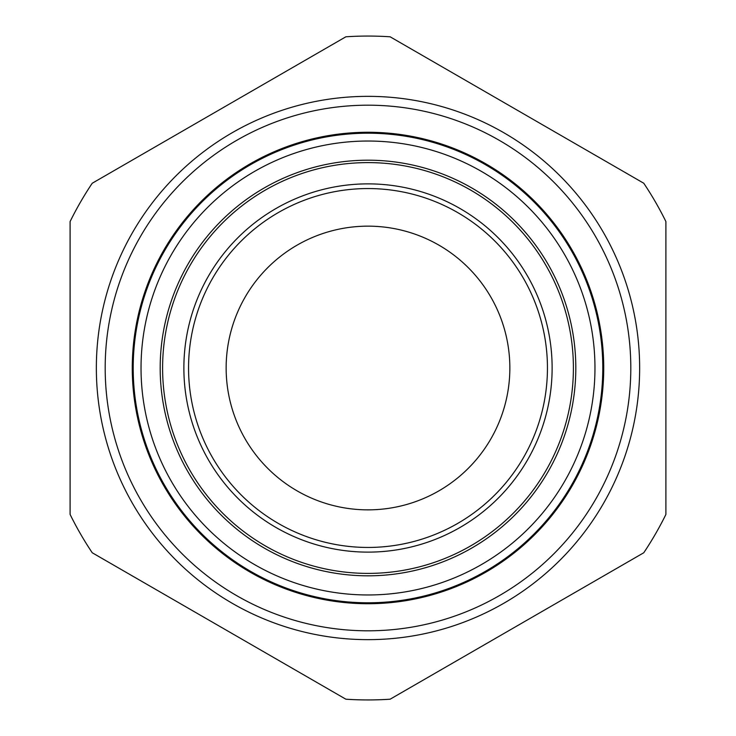 <?xml version="1.0" encoding="UTF-8"?>
<svg xmlns="http://www.w3.org/2000/svg" width="736" height="736" viewBox="0 0 736 736"><rect width="100%" height="100%" fill="white"/><g stroke="black" fill="none" stroke-linecap="round" stroke-linejoin="round"><path stroke-width="1.1" d="M345.865 36.8L92.239 183.236A331.936 331.936 0 0 0 70.104 221.564L70.104 514.436A331.936 331.936 0 0 0 92.239 552.764L345.865 699.2A331.936 331.936 0 0 0 390.135 699.2L643.761 552.764A331.936 331.936 0 0 0 665.896 514.436L665.896 221.564A331.936 331.936 0 0 0 643.761 183.236L390.135 36.8A331.936 331.936 0 0 0 345.865 36.8M368 547.446A179.446 179.446 0 0 0 523.406 278.282A179.446 179.446 0 0 0 212.594 278.282A179.446 179.446 0 0 0 368 547.446M368 575.819A207.819 207.819 0 0 0 547.97 264.095A207.819 207.819 0 0 0 188.03 264.095A207.819 207.819 0 0 0 368 575.819M368 639.648A271.648 271.648 0 0 0 603.253 232.171A271.648 271.648 0 0 0 132.747 232.171A271.648 271.648 0 0 0 368 639.648M368 630.807A262.807 262.807 0 0 0 595.599 236.596A262.807 262.807 0 0 0 140.401 236.596A262.807 262.807 0 0 0 368 630.807M368 603.722A235.722 235.722 0 0 0 572.148 250.139A235.722 235.722 0 0 0 163.852 250.139A235.722 235.722 0 0 0 368 603.722M368 594.964A226.964 226.964 0 0 0 564.558 254.518A226.964 226.964 0 0 0 171.442 254.518A226.964 226.964 0 0 0 368 594.964M368 509.855A141.855 141.855 0 0 0 490.848 297.077A141.855 141.855 0 0 0 245.152 297.077A141.855 141.855 0 0 0 368 509.855M368 552.12A184.12 184.12 0 0 0 527.454 275.936A184.12 184.12 0 0 0 208.546 275.936A184.12 184.12 0 0 0 368 552.12M368 573.399A205.399 205.399 0 0 0 545.882 265.3A205.399 205.399 0 0 0 190.118 265.3A205.399 205.399 0 0 0 368 573.399M368 602.793A234.793 234.793 0 0 0 571.338 250.599A234.793 234.793 0 0 0 164.662 250.599A234.793 234.793 0 0 0 368 602.793"/></g></svg>
